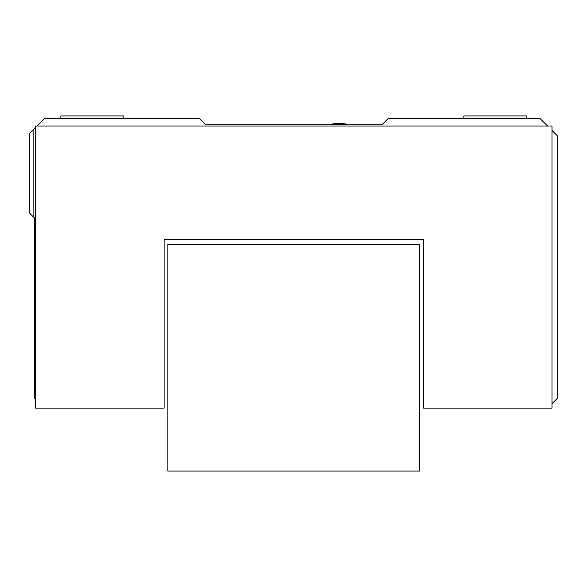 <?xml version="1.0" encoding="UTF-8"?>
<svg xmlns="http://www.w3.org/2000/svg" width="587" height="587" viewBox="0 0 587 587"><rect width="100%" height="100%" fill="white"/><g stroke="black" fill="none" stroke-linecap="round" stroke-linejoin="round"><path stroke-width="0.88" d="M167.882 244.383L167.882 471.067L419.749 471.067L419.749 244.383L167.882 244.383M551.985 403.695L557.65 398.03L557.65 136.081L551.985 130.417M547.576 126.007L540.018 118.449L388.264 118.449L381.968 124.745L205.663 124.745L199.36 118.449L44.465 118.449L36.908 126.007M35.646 127.262L29.35 133.565L29.35 212.898L33.129 216.676L33.129 129.786M164.103 239.349L423.528 239.349L423.528 408.104L551.985 408.104L551.985 126.007L35.646 126.007L35.646 408.104L164.103 408.104L164.103 239.349L423.528 239.349M33.129 216.676L34.391 217.938L34.391 398.03L35.646 399.285M60.835 118.449L60.835 115.933L123.798 115.933L123.798 118.449M526.796 118.449L526.796 115.933L463.825 115.933L463.825 118.449M347.012 124.745L345.42 123.974L343.637 123.974L344.224 123.637L333.673 123.637L334.26 123.974L332.477 123.974L330.885 124.745M345.42 123.974L334.26 123.974L334.546 124.745"/></g></svg>
